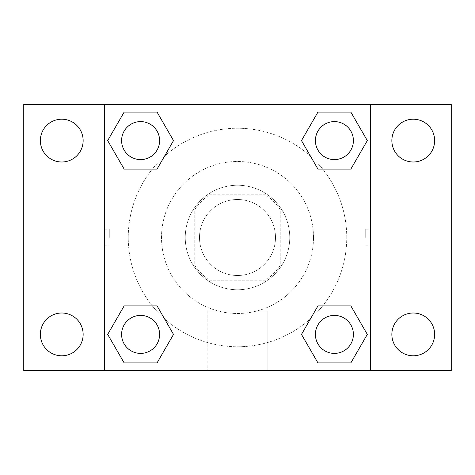 <?xml version="1.0" encoding="UTF-8"?>
<svg xmlns="http://www.w3.org/2000/svg" width="475" height="475" viewBox="0 0 475 475"><rect width="100%" height="100%" fill="white"/><g stroke="black" fill="none" stroke-linecap="round" stroke-linejoin="round"><path stroke-width="0.36" stroke-dasharray="2.38 1.78" d="M275.5 237.5A38 38 0 0 0 218.5 204.588A38 38 0 0 0 218.5 270.412A38 38 0 0 0 275.5 237.5A38 38 0 0 0 218.5 204.588A38 38 0 0 0 218.5 270.412A38 38 0 0 0 275.5 237.5M265.371 280.25L209.629 280.25A51.033 51.033 0 0 1 194.75 265.371L194.75 209.629A51.033 51.033 0 0 1 209.629 194.75L265.371 194.75A51.033 51.033 0 0 1 280.25 209.629L280.25 265.371A51.033 51.033 0 0 1 265.371 280.25L209.629 280.25A51.033 51.033 0 0 1 194.75 265.371L194.75 209.629A51.033 51.033 0 0 1 209.629 194.75L265.371 194.75A51.033 51.033 0 0 1 280.25 209.629L280.25 265.371A51.033 51.033 0 0 1 265.371 280.25M237.5 185.25A52.25 52.25 0 0 1 282.75 263.625A52.25 52.25 0 0 1 192.25 263.625A52.25 52.25 0 0 1 237.5 185.25A52.25 52.25 0 0 0 185.25 237.5A52.25 52.25 0 0 0 237.5 289.75A52.25 52.25 0 0 0 289.75 237.5A52.25 52.25 0 0 0 237.5 185.25M313.5 237.5A76 76 0 0 0 199.5 171.683A76 76 0 0 0 199.5 303.317A76 76 0 0 0 313.5 237.5A76 76 0 0 0 199.5 171.683A76 76 0 0 0 199.5 303.317A76 76 0 0 0 313.5 237.5M61.75 355.793A21.393 21.393 0 0 0 80.275 323.701A21.393 21.393 0 0 0 43.225 323.701A21.393 21.393 0 0 0 61.75 355.793M413.25 355.793A21.393 21.393 0 0 0 431.775 323.701A21.393 21.393 0 0 0 394.725 323.701A21.393 21.393 0 0 0 413.25 355.793M413.25 161.993A21.393 21.393 0 0 0 431.775 129.901A21.393 21.393 0 0 0 394.725 129.901A21.393 21.393 0 0 0 413.25 161.993M61.75 161.993A21.393 21.393 0 0 0 80.275 129.901A21.393 21.393 0 0 0 43.225 129.901A21.393 21.393 0 0 0 61.75 161.993M23.75 104.5L451.25 104.5L451.25 370.5L23.75 370.5L23.75 104.5M104.5 104.5L370.5 104.5L370.5 370.5L104.5 370.5L104.5 104.5L370.5 104.5L370.5 370.5L104.5 370.5L104.5 104.5L104.5 370.5M245.812 104.5L229.188 104.506L245.812 104.5M267.188 370.5L207.812 370.5L267.188 370.5L207.812 370.5L267.188 370.5L267.188 311.143L207.812 311.143L267.188 311.143L207.812 311.143L267.188 311.143L267.188 370.5M346.75 237.5A109.25 109.25 0 0 0 182.875 142.886A109.25 109.25 0 0 0 182.875 332.114A109.25 109.25 0 0 0 346.75 237.5A109.25 109.25 0 0 0 182.875 142.886A109.25 109.25 0 0 0 182.875 332.114A109.25 109.25 0 0 0 346.75 237.5M159.6 334.4A19 19 0 0 0 131.1 317.947A19 19 0 0 0 131.1 350.853A19 19 0 0 0 159.6 334.4A19 19 0 0 0 131.1 317.947A19 19 0 0 0 131.1 350.853A19 19 0 0 0 159.6 334.4A19 19 0 0 0 131.1 317.947A19 19 0 0 0 131.1 350.853A19 19 0 0 0 159.6 334.4M353.4 140.6A19 19 0 0 0 324.9 124.147A19 19 0 0 0 324.9 157.053A19 19 0 0 0 353.4 140.6A19 19 0 0 0 324.9 124.147A19 19 0 0 0 324.9 157.053A19 19 0 0 0 353.4 140.6A19 19 0 0 0 324.9 124.147A19 19 0 0 0 324.9 157.053A19 19 0 0 0 353.4 140.6M159.6 140.6A19 19 0 0 0 131.1 124.147A19 19 0 0 0 131.1 157.053A19 19 0 0 0 159.6 140.6A19 19 0 0 0 131.1 124.147A19 19 0 0 0 131.1 157.053A19 19 0 0 0 159.6 140.6A19 19 0 0 0 131.1 124.147A19 19 0 0 0 131.1 157.053A19 19 0 0 0 159.6 140.6M315.4 334.4A19 19 0 0 1 343.9 317.947A19 19 0 0 1 343.9 350.853A19 19 0 0 1 315.4 334.4A19 19 0 0 1 343.9 317.947A19 19 0 0 1 343.9 350.853A19 19 0 0 1 315.4 334.4M104.5 237.5L104.506 229.188L104.5 237.5M370.5 237.5L370.5 229.188L370.494 237.5M365.714 237.5L365.714 229.188L365.714 237.5M370.5 104.5L370.5 370.5M124.147 362.9L107.688 334.4L124.147 305.9L107.688 334.4L124.147 362.9M157.053 305.9L173.512 334.4L157.053 362.9L173.512 334.4L157.053 305.9M317.947 169.1L301.488 140.6L317.947 112.1L301.488 140.6L317.947 169.1M350.853 112.1L367.312 140.6L350.853 169.1L367.312 140.6L350.853 112.1M124.147 169.1L107.688 140.6L124.147 112.1L107.688 140.6L124.147 169.1M157.053 112.1L173.512 140.6L157.053 169.1L173.512 140.6L157.053 112.1M317.947 362.9L301.488 334.4L317.947 305.9L301.488 334.4L317.947 362.9M350.853 305.9L367.312 334.4L350.853 362.9L367.312 334.4L350.853 305.9M109.286 237.5L109.286 229.188L109.286 237.5M353.4 334.4A19 19 0 0 0 324.9 317.947A19 19 0 0 0 324.9 350.853A19 19 0 0 0 353.4 334.4M365.714 245.812L370.5 245.812M365.714 229.188L370.5 229.188M104.506 229.188L109.286 229.188M104.506 245.812L109.286 245.812M207.812 311.143L207.812 370.5L207.812 311.143"/><path stroke-width="0.71" d="M23.75 104.5L451.25 104.5L451.25 370.5L23.75 370.5L23.75 104.5M413.25 119.207A21.393 21.393 0 0 1 434.643 140.6A21.393 21.393 0 0 1 413.25 161.993A21.393 21.393 0 0 1 391.857 140.6A21.393 21.393 0 0 1 413.25 119.207M413.25 313.007A21.393 21.393 0 0 1 434.643 334.4A21.393 21.393 0 0 1 413.25 355.793A21.393 21.393 0 0 1 391.857 334.4A21.393 21.393 0 0 1 413.25 313.007M61.75 313.007A21.393 21.393 0 0 1 83.143 334.4A21.393 21.393 0 0 1 61.75 355.793A21.393 21.393 0 0 1 40.357 334.4A21.393 21.393 0 0 1 61.75 313.007M61.75 119.207A21.393 21.393 0 0 1 83.143 140.6A21.393 21.393 0 0 1 61.75 161.993A21.393 21.393 0 0 1 40.357 140.6A21.393 21.393 0 0 1 61.75 119.207M124.147 305.9L157.053 305.9L173.512 334.4L157.053 362.9L124.147 362.9L107.688 334.4L124.147 305.9L157.053 305.9L124.147 305.9M317.947 112.1L350.853 112.1L367.312 140.6L350.853 169.1L317.947 169.1L301.488 140.6L317.947 112.1L350.853 112.1L317.947 112.1M104.5 370.5L104.5 104.5M370.5 104.5L370.5 370.5M124.147 112.1L157.053 112.1L173.512 140.6L157.053 169.1L124.147 169.1L107.688 140.6L124.147 112.1L157.053 112.1L124.147 112.1M317.947 305.9L350.853 305.9L367.312 334.4L350.853 362.9L317.947 362.9L301.488 334.4L317.947 305.9L350.853 305.9L317.947 305.9M350.853 362.9L317.947 362.9L350.853 362.9M353.4 334.4A19 19 0 0 0 324.9 317.947A19 19 0 0 0 324.9 350.853A19 19 0 0 0 353.4 334.4M157.053 362.9L124.147 362.9L157.053 362.9M159.6 334.4A19 19 0 0 0 131.1 317.947A19 19 0 0 0 131.1 350.853A19 19 0 0 0 159.6 334.4M350.853 169.1L317.947 169.1L350.853 169.1M353.4 140.6A19 19 0 0 0 324.9 124.147A19 19 0 0 0 324.9 157.053A19 19 0 0 0 353.4 140.6M157.053 169.1L124.147 169.1L157.053 169.1M159.6 140.6A19 19 0 0 0 131.1 124.147A19 19 0 0 0 131.1 157.053A19 19 0 0 0 159.6 140.6"/></g></svg>
